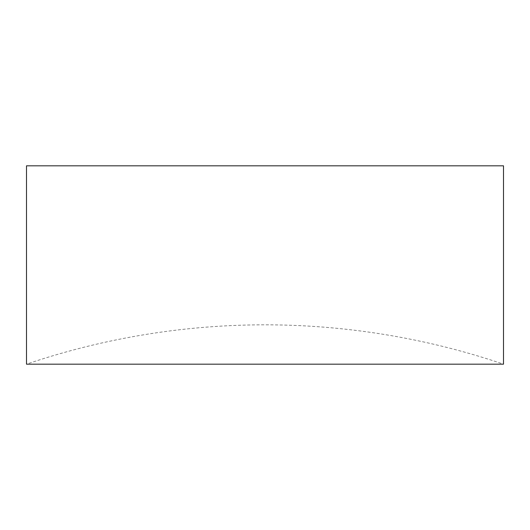 <?xml version="1.0" encoding="UTF-8"?>
<svg xmlns="http://www.w3.org/2000/svg" width="530" height="530" viewBox="0 0 530 530"><rect width="100%" height="100%" fill="white"/><g stroke="black" fill="none" stroke-linecap="round" stroke-linejoin="round"><path stroke-width="0.4" stroke-dasharray="2.65 1.99" d="M265 364.17L503.5 364.17A742.53 742.53 0 0 0 26.5 364.17L265 364.17M26.5 165.83L503.5 165.83"/><path stroke-width="0.79" d="M503.5 165.83L26.5 165.83L26.5 364.17L503.5 364.17L503.5 165.83"/></g></svg>
